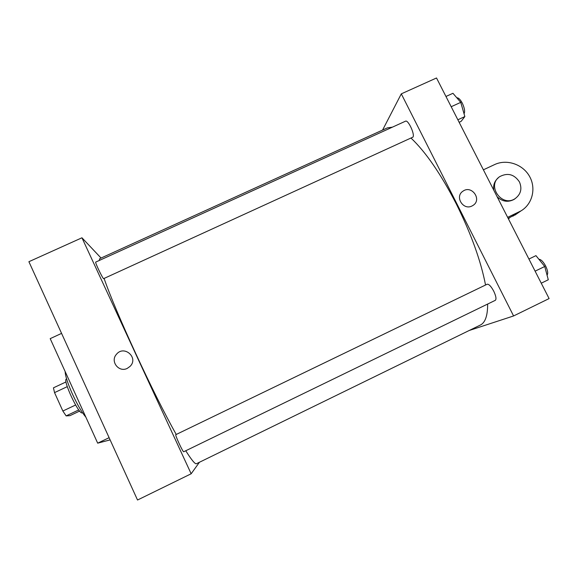 <?xml version="1.0" encoding="UTF-8"?>
<svg xmlns="http://www.w3.org/2000/svg" width="578" height="578" viewBox="0 0 578 578"><rect width="100%" height="100%" fill="white"/><g stroke="black" fill="none" stroke-linecap="round" stroke-linejoin="round"><path stroke-width="0.87" d="M79.67 411.052L69.931 415.661L66.13 415.893L62.865 411.03L54.542 392.621L53.443 387.831L66.029 381.921M78.767 409.903L66.13 415.893M67.265 386.646L54.542 392.621M75.61 405.005L62.865 411.03M82.517 412.721L82.054 412.894C78.463 414.072 62.482 379.667 66.34 379.096L66.607 378.966M65.177 371.618C65.285 375.91 67.713 383.409 72.467 394.124C77.452 404.86 81.917 412.54 85.862 417.143M61.571 333.383L50.199 338.643L97.689 443.167L110.116 439.887M199.424 462.27L191.159 473.772L137.528 500.021L28.9 261.704L81.953 237.789L101.056 258.041M103.57 278.668C102.169 277.635 94.756 261.964 95.724 262.087L405.525 121.185C408.119 119.465 415.12 134.515 412.938 137.123L103.57 278.668M183.717 451.75L183.71 451.758C183.067 452.61 174.751 434.613 175.806 434.67L487.153 284.239C488.887 284 491.076 286.305 493.72 291.153C496.018 296.081 496.553 299.137 495.317 300.322L495.267 300.343M191.159 473.772L81.953 237.789M487.651 304.05C487.673 315.696 485.231 322.697 480.34 325.053L196.462 463.715C195.176 464.387 191.614 460.066 185.762 450.761M176.239 434.461C153.278 393.755 115.369 311.614 104.156 278.589M99.228 260.497L99.777 258.626L387.39 127.875L392.411 127.153M127.297 368.367C118.866 372.832 109.972 361.38 116.402 354.372C124.003 344.596 138.987 357.739 130.072 366.373L127.297 368.367C118.866 372.832 109.972 361.38 116.402 354.372L116.402 354.372M109.119 437.69L97.689 443.167M411.095 138.149C425.805 152.101 440.877 174.036 456.317 203.962C471.106 233.758 480.845 260.779 485.542 285.019M513.582 315.956L469.184 330.5L513.582 315.956L401.298 93.853L382.585 130.064L401.298 93.853L436.52 77.979L549.1 298.573L513.582 315.956L401.298 93.853M459.134 122.29L461.114 121.38L464.849 116.575L460.753 102.364L452.95 93.296L445.956 96.468M464.849 116.575L457.855 119.776M460.753 102.364L451.187 106.72M456.866 97.848C458.455 97.646 460.261 99.394 462.284 103.115C464.582 108.064 465.167 111.619 464.04 113.772M541.254 283.191L548.291 279.766L544.736 266.494L535.958 255.642L528.921 259.038M544.736 266.494L535.112 271.154M538.906 259.291C540.957 259.349 543.204 261.581 545.639 265.988C547.771 270.497 548.24 273.546 547.048 275.128M472.977 205.443C482.384 199.757 471.67 184.62 462.927 191.21C454.481 196.527 463.123 210.667 471.98 205.999C463.123 210.667 454.481 196.527 462.927 191.21C471.67 184.62 482.384 199.757 472.977 205.436L471.98 205.999M508.192 218.419L517.642 213.203M509.558 217.769L508.488 218.997M515.482 198.391L514.088 199.403C507.961 202.582 502.296 201.679 497.109 196.701M493.865 190.335C493.005 185.285 494.465 181.138 498.243 177.887M483.389 169.816L494.645 164.564C506.704 158.849 522.693 164.21 529.455 176.225C536.362 188.161 532.497 204.15 520.944 210.912L507.65 217.35M519.434 181.904C522.288 188.753 520.843 194.331 515.106 198.637C501.675 207.784 486.134 185.112 499.905 176.528C507.78 172.519 514.29 174.318 519.434 181.904M512.867 216.201L518.921 211.996M495.317 300.322L183.71 451.758M515.106 198.637L514.088 199.403M514.846 215.139L520.944 210.912"/></g></svg>
